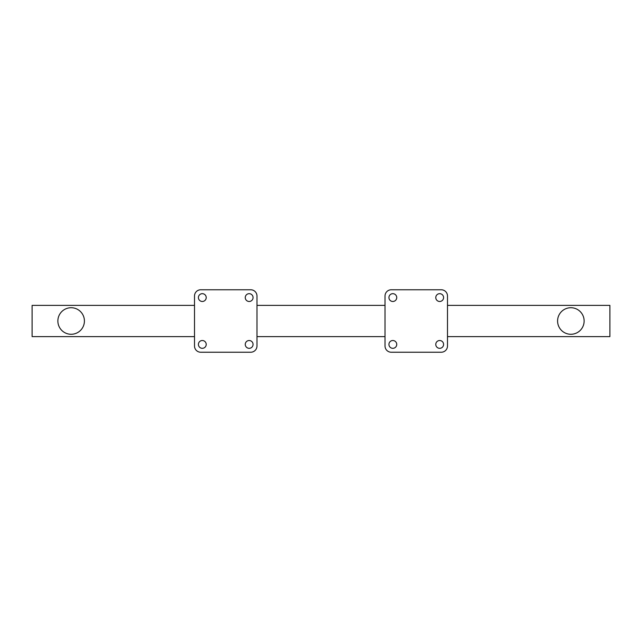 <?xml version="1.0" encoding="UTF-8"?>
<svg xmlns="http://www.w3.org/2000/svg" width="642" height="642" viewBox="0 0 642 642"><rect width="100%" height="100%" fill="white"/><g stroke="black" fill="none" stroke-linecap="round" stroke-linejoin="round"><path stroke-width="0.96" d="M71.142 307.727A13.273 13.273 0 0 0 57.868 321A13.273 13.273 0 0 0 71.142 334.273A13.273 13.273 0 0 0 84.415 321A13.273 13.273 0 0 0 71.142 307.727M570.858 334.273A13.273 13.273 0 0 1 557.585 321A13.273 13.273 0 0 1 570.858 307.727A13.273 13.273 0 0 1 584.132 321A13.273 13.273 0 0 1 570.858 334.273M194.51 305.383L32.1 305.383L32.1 336.617L194.51 336.617M447.49 305.383L609.9 305.383L609.9 336.617L447.49 336.617M385.023 336.617L256.977 336.617M385.023 305.383L256.977 305.383M388.932 344.425A3.9 3.9 0 0 1 392.832 340.517A3.9 3.9 0 0 1 396.74 344.425A3.9 3.9 0 0 1 392.832 348.325A3.9 3.9 0 0 1 388.932 344.425M435.782 344.425A3.9 3.9 0 0 1 439.682 340.517A3.9 3.9 0 0 1 443.59 344.425A3.9 3.9 0 0 1 439.682 348.325A3.9 3.9 0 0 1 435.782 344.425M388.932 297.575A3.9 3.9 0 0 1 392.832 293.675A3.9 3.9 0 0 1 396.74 297.575A3.9 3.9 0 0 1 392.832 301.483A3.9 3.9 0 0 1 388.932 297.575M435.782 297.575A3.9 3.9 0 0 1 439.682 293.675A3.9 3.9 0 0 1 443.59 297.575A3.9 3.9 0 0 1 439.682 301.483A3.9 3.9 0 0 1 435.782 297.575M391.275 352.233L441.247 352.233A6.243 6.243 0 0 0 447.49 345.99L447.49 296.01A6.243 6.243 0 0 0 441.247 289.767L391.275 289.767A6.243 6.243 0 0 0 385.023 296.01L385.023 345.99A6.243 6.243 0 0 0 391.275 352.233M253.068 344.425A3.9 3.9 0 0 0 249.168 340.517A3.9 3.9 0 0 0 245.26 344.425A3.9 3.9 0 0 0 249.168 348.325A3.9 3.9 0 0 0 253.068 344.425M206.218 344.425A3.9 3.9 0 0 0 202.318 340.517A3.9 3.9 0 0 0 198.41 344.425A3.9 3.9 0 0 0 202.318 348.325A3.9 3.9 0 0 0 206.218 344.425M253.068 297.575A3.9 3.9 0 0 0 249.168 293.675A3.9 3.9 0 0 0 245.26 297.575A3.9 3.9 0 0 0 249.168 301.483A3.9 3.9 0 0 0 253.068 297.575M206.218 297.575A3.9 3.9 0 0 0 202.318 293.675A3.9 3.9 0 0 0 198.41 297.575A3.9 3.9 0 0 0 202.318 301.483A3.9 3.9 0 0 0 206.218 297.575M194.51 296.01L194.51 345.99A6.243 6.243 0 0 0 200.753 352.233L250.725 352.233A6.243 6.243 0 0 0 256.977 345.99L256.977 296.01A6.243 6.243 0 0 0 250.725 289.767L200.753 289.767A6.243 6.243 0 0 0 194.51 296.01"/></g></svg>
